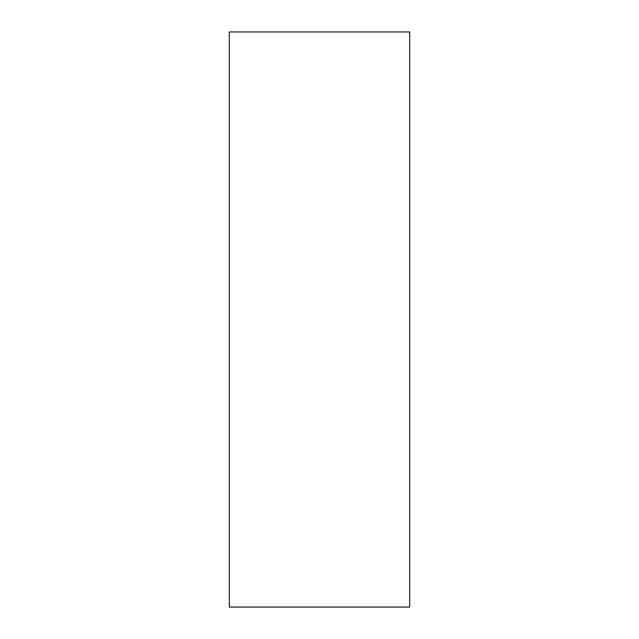 <?xml version="1.0" encoding="UTF-8"?>
<svg xmlns="http://www.w3.org/2000/svg" width="639" height="639" viewBox="0 0 639 639"><rect width="100%" height="100%" fill="white"/><g stroke="black" fill="none" stroke-linecap="round" stroke-linejoin="round"><path stroke-width="0.96" d="M229.321 31.95L229.321 607.05L409.679 607.05L409.679 31.95L229.321 31.95"/></g></svg>
